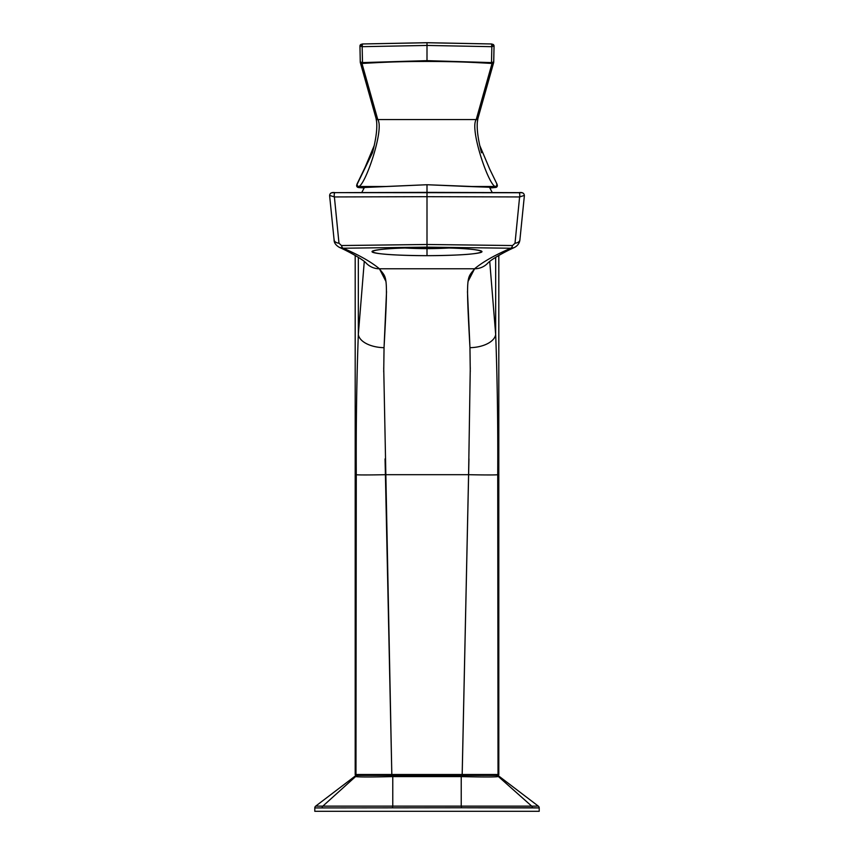 <?xml version="1.0" encoding="UTF-8"?>
<svg xmlns="http://www.w3.org/2000/svg" width="854" height="854" viewBox="0 0 854 854"><rect width="100%" height="100%" fill="white"/><g stroke="black" fill="none" stroke-linecap="round" stroke-linejoin="round"><path stroke-width="1.28" d="M385.047 458.897L385.41 474.685L468.59 474.685A29.164 0.683 1.3 0 0 497.722 474.685L498.031 774.493A0.897 0.897 90 0 1 497.135 775.4L497.914 775.4A0.897 0.897 0 0 0 498.811 774.493A0.897 0.897 0 0 1 497.914 775.4L497.135 775.4A0.897 0.897 -90 0 0 498.031 774.493L498.811 774.493L498.811 255.442L498.811 774.493L498.031 774.493L497.722 474.685C497.989 424.812 497.306 378.066 495.672 334.437L495.672 257.3L495.672 334.437L489.726 261.388L495.672 334.437A25.791 13.749 178.5 0 1 471.056 347.653M355.189 255.442L355.189 774.493L391.826 774.493L355.969 774.493A0.897 0.897 90 0 0 356.865 775.4L356.086 775.4A0.897 0.897 0 0 1 355.189 774.493A0.897 0.897 0 0 0 356.086 775.4L356.865 775.4A0.897 0.897 -90 0 1 355.969 774.493L355.189 774.493L355.189 255.442M427 196.687L427 244.479L512.539 245.536L515.015 243.219L519.606 196.943L427 196.687L427 192.374L521.645 192.737L335.078 192.641L427 192.374L427 196.687L334.394 196.943A2.69 0.865 -90.3 0 1 334.298 194.104A2.69 0.865 -90.3 0 1 335.078 192.641A2.69 0.865 89.7 0 0 334.298 194.104A2.69 0.865 89.7 0 0 334.394 196.943L427 196.687L427 244.479L341.461 245.536L338.985 243.219L334.394 196.943L329.687 195.427L334.394 196.943L338.985 243.219A6.736 4.046 174.3 0 1 334.095 239.899M518.922 192.641A2.69 0.865 90.3 0 1 518.944 192.641A2.69 0.865 90.3 0 1 519.702 194.125A2.69 0.865 90.3 0 1 519.606 196.943A2.69 0.865 -89.7 0 0 519.702 194.104A2.69 0.865 -89.7 0 0 518.922 192.641M524.313 195.427L519.606 196.943L524.313 195.427A2.69 2.669 82.7 0 0 521.645 192.737M383.724 367.828L391.826 775.4L356.865 775.4L497.135 775.4L462.174 775.4L468.953 458.822M356.278 474.685L355.969 774.493L356.278 474.685C356.011 424.812 356.694 378.066 358.328 334.437C356.694 378.066 356.011 424.812 356.278 474.685A29.164 0.683 -1.3 0 0 385.41 474.685A29.164 0.683 178.7 0 1 356.278 474.685M386.531 291.524L384.044 347.685A25.791 13.749 -178.5 0 1 358.328 334.437L358.328 257.3L358.328 334.437A25.791 13.749 1.5 0 0 383.115 347.663M335.078 192.641L332.355 192.737A2.69 2.669 -82.7 0 0 329.687 195.427M334.117 239.205A6.736 4.046 -5.7 0 0 334.085 239.857A6.736 4.046 -5.7 0 0 338.985 243.219L341.461 245.536A6.736 2.316 88.5 0 0 343.223 248.236L339.486 247.446M427 247.137L343.223 248.236A6.736 2.316 -91.5 0 1 341.461 245.536L427 244.479L427 247.137L343.223 248.236C359.064 255.047 371.138 261.89 379.422 268.775L474.578 268.775C482.862 261.89 494.936 255.047 510.777 248.236L427 247.137L427 244.479L512.539 245.536A6.736 2.316 91.5 0 1 510.777 248.236L427 247.137M427 255.677C397.58 255.688 371.8 253.798 372.024 251.642C371.8 249.475 397.58 247.585 427 247.607C456.42 247.585 482.2 249.475 481.976 251.642C482.2 253.798 456.42 255.688 427 255.677L427 248.621A54.976 7.654 0 0 1 404.529 247.959A54.976 7.654 0 0 0 427 248.621L427 255.677C460.327 255.431 478.656 254.086 481.976 251.642C478.656 249.197 460.327 247.852 427 247.607C393.673 247.852 375.344 249.197 372.024 251.642C375.344 254.086 393.673 255.431 427 255.677M468.067 281.425L474.578 268.775C482.862 261.89 494.936 255.047 510.777 248.236L513.884 247.703L510.777 248.236A6.736 2.316 -88.5 0 0 512.539 245.536L515.015 243.219A6.736 4.046 5.7 0 0 519.915 239.857C519.542 243.091 517.77 245.61 514.588 247.404C505.814 251.236 491.167 259.349 487.912 263.021A18.201 18.126 -118.3 0 1 474.578 268.775A18.201 18.126 61.7 0 0 487.88 263.043M519.905 239.899A6.736 4.046 -174.3 0 1 515.015 243.219L519.606 196.943M470.276 367.626L468.59 474.685L385.41 474.685L391.826 774.493L462.174 774.493L468.59 474.685A29.164 0.683 -178.7 0 0 497.722 474.685C497.989 424.812 497.306 378.066 495.672 334.437A25.791 13.749 -1.5 0 1 469.967 347.685L467.469 291.524M470.276 371.682L469.956 347.621C465.782 271.604 466.903 279.301 474.578 268.775L379.422 268.775C387.097 279.301 388.207 271.604 384.044 347.621L383.724 371.853M498.031 774.493L462.174 774.493L498.031 774.493M343.223 248.236C359.064 255.047 371.138 261.89 379.422 268.775A18.201 18.126 118.3 0 1 366.12 263.053A18.201 18.126 -61.7 0 0 379.422 268.775L385.933 281.425M358.328 334.437L364.284 261.388L358.328 334.437M449.471 247.959A54.976 7.654 0 0 1 427 248.621A54.976 7.654 0 0 0 449.471 247.959M539.205 811.3L314.795 811.3L314.795 807.927L314.795 811.3L539.205 811.3L539.205 807.927L539.205 811.3M461.448 807.767L539.205 807.927A2.242 2.242 -107.9 0 0 538.319 806.133L531.711 806.144L498.384 776.532L531.711 806.144L461.235 806.144L461.235 776.585C483.407 777.129 495.79 777.119 498.384 776.532C495.79 777.119 483.407 777.129 461.235 776.585L461.235 806.144L392.765 806.144L392.765 776.585L461.235 776.585L392.765 776.585L392.765 806.144L322.823 806.144L355.616 776.553C358.499 777.119 370.882 777.129 392.765 776.585C370.882 777.129 358.499 777.119 355.616 776.553L322.823 806.144L315.681 806.133L354.88 776.307L315.681 806.133L320.784 806.133L315.681 806.133A2.242 2.242 87.5 0 0 314.795 807.927L461.448 807.767L314.795 807.927A2.242 2.242 -92.5 0 1 315.681 806.133L322.823 806.144A2.242 2.092 88.9 0 0 322.171 807.777A2.242 2.092 -91.1 0 1 322.823 806.144L392.765 806.144A2.242 0.694 90.4 0 0 392.552 807.767A2.242 0.694 -89.6 0 1 392.765 806.144L461.235 806.144A2.242 0.694 89.6 0 1 461.448 807.767A2.242 0.694 -90.4 0 0 461.235 806.144L531.711 806.144A2.242 2.103 91.1 0 1 532.362 807.777L461.448 807.767M499.12 776.307L538.319 806.133L499.12 776.307A4.483 4.483 90 0 0 496.398 775.4A4.483 4.483 -90 0 1 499.12 776.307M533.526 806.133L538.319 806.133L533.526 806.133M355.904 776.318L354.88 776.307A4.483 4.483 -90 0 1 357.602 775.4A4.483 4.483 90 0 0 354.88 776.307L357.602 775.4M538.319 806.133A2.242 2.242 72.1 0 1 539.205 807.927L532.362 807.777A2.242 2.103 -88.9 0 0 531.711 806.144L538.319 806.133M358.616 775.4A4.483 4.483 90 0 0 355.616 776.553A4.483 4.483 -90 0 1 358.616 775.4M392.819 775.4L392.765 776.585L392.819 775.4L461.181 775.4L461.235 776.585L461.181 775.4M495.405 775.4A4.483 4.483 90 0 1 498.384 776.532A4.483 4.483 -90 0 0 495.405 775.4M519.905 239.867L524.377 195.694C524.207 193.121 522.392 192.107 518.944 192.641L427 192.374L427 184.731L427 192.374L335.056 192.641C331.598 192.107 329.783 193.132 329.623 195.694L334.095 239.867C334.01 242.739 335.782 245.247 339.412 247.404C347.984 251.14 362.747 259.285 366.088 263.021M492.256 44.216A1.793 1.761 32.1 0 1 494.039 45.924L493.74 61.936L491.498 62.598L491.851 46.682L491.498 62.598L427 60.645L427 45.443L362.149 46.682L362.502 62.598L427 60.645L427 45.443L491.851 46.682L494.039 45.924L491.851 46.682L427 45.443L427 42.732L491.552 43.981L491.851 46.682L491.626 43.96L427 42.7L362.384 43.96L362.149 46.682L359.961 45.924L362.149 46.682L362.448 43.981L427 42.732L427 45.443L362.149 46.682L362.502 62.598L360.26 61.936L359.961 45.924A1.793 1.761 -32.1 0 1 361.744 44.216M364.114 187.933L358.584 187.56L356.801 186.364A1.793 1.793 156.9 0 0 358.445 187.453L358.445 187.453A1.793 1.793 -23.1 0 1 356.929 184.699M494.989 187.346L491.552 187.848L495.555 187.453L467.992 186.492L495.064 186.492L467.992 186.492L427 184.731L360.174 187.688M495.181 187.4L427 184.731L386.008 186.492L358.947 186.482L386.008 186.492L358.819 187.4M364.573 187.154L362.544 187.058L364.573 187.154M495.053 186.482L495.064 186.492A1.793 1.793 -54 0 0 496.686 183.92A1.793 1.793 126 0 1 495.064 186.492A1.793 1.793 -49.3 0 0 496.676 183.92L496.676 183.92A1.793 1.793 130.7 0 1 495.053 186.482L495.053 186.482C487.912 183.471 469.54 128.548 476.233 119.56C469.54 128.548 487.912 183.471 495.053 186.482M477.984 118.215A1.793 1.729 -164.6 0 1 476.233 119.56L377.767 119.56C384.46 128.548 366.088 183.461 358.947 186.482C366.088 183.461 384.46 128.548 377.767 119.56L476.233 119.56A1.793 1.729 15.4 0 0 477.973 118.268L493.676 62.545A1.793 1.729 -163.8 0 1 491.947 63.772L476.286 119.379A1.793 1.729 15.5 0 0 478.005 117.211M491.456 187.058L489.427 187.154M497.135 186.503A1.793 1.793 -156.9 0 1 495.555 187.453A1.793 1.793 23.1 0 0 497.071 184.699M481.517 152.749L481.528 152.77C478.08 139.565 476.692 129.306 477.354 121.983L477.962 118.3M375.995 117.211A1.793 1.729 -15.5 0 0 377.714 119.379L362.053 63.772L362.79 63.409C392.466 61.723 403.152 61.563 427 61.435C457.338 61.595 467.736 62.075 491.21 63.409L491.947 63.772A1.793 1.729 16.2 0 0 493.655 62.598M478.005 118.162A1.793 1.729 -164.5 0 1 476.286 119.379L491.947 63.772L491.21 63.409C467.736 62.075 457.338 61.595 427 61.435C403.152 61.563 392.466 61.723 362.79 63.409L362.053 63.772A1.793 1.729 163.8 0 1 360.335 62.577L376.038 118.3A1.793 1.729 -15.4 0 0 377.767 119.56A1.793 1.729 164.6 0 1 376.016 118.215M357.324 183.92L372.472 152.77L357.324 183.92A1.793 1.793 49.3 0 0 358.947 186.482A1.793 1.793 -130.7 0 1 357.324 183.92L359.79 178.785L357.324 183.92M358.936 186.492A1.793 1.793 -126 0 1 357.314 183.92A1.793 1.793 54 0 0 358.936 186.492L358.936 186.492M360.26 61.936L362.502 62.598L362.79 63.409L362.502 62.598L427 60.645L427 61.435L427 60.645L491.498 62.598L491.21 63.409L491.498 62.598L493.74 61.936M493.74 62.064A1.793 1.729 -163.8 0 1 493.665 62.577L494.06 46.02L491.616 43.96M362.384 43.96L359.94 46.02L360.324 62.545A1.793 1.729 163.8 0 1 360.26 62.064M360.345 62.598A1.793 1.729 -16.2 0 0 362.053 63.772L377.714 119.379A1.793 1.729 164.5 0 1 375.995 118.162M489.321 186.962L492.224 192.502M361.776 192.502L364.679 186.962M479.67 145.297L489.801 169.316L497.081 184.293L497.199 186.364L496.291 187.314L489.886 187.933M376.038 118.3L376.603 121.567C377.361 128.858 375.984 139.255 372.472 152.77L372.483 152.738M374.33 145.297L364.968 167.619L356.919 184.293L356.801 186.364"/></g></svg>
